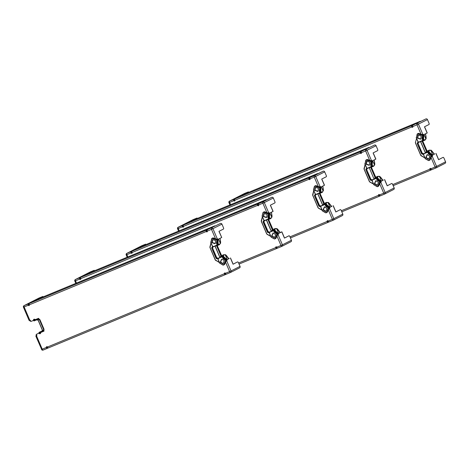 <?xml version="1.0" encoding="UTF-8"?>
<svg xmlns="http://www.w3.org/2000/svg" width="469" height="469" viewBox="0 0 469 469"><rect width="100%" height="100%" fill="white"/><g stroke="black" fill="none" stroke-linecap="round" stroke-linejoin="round"><path stroke-width="0.7" d="M34.401 319.213L33.915 319.307A0.58 0.533 63 0 1 33.997 319.26L34.096 319.219A0.487 0.446 63 0 1 34.401 319.213L35.251 319.518A0.967 0.885 -117 0 0 35.527 319.571L38.522 318.328L39.249 319.231A0.967 0.885 63 0 1 39.994 319.835L43.939 329.045A0.967 0.885 63 0 1 43.857 329.983L44.01 331.126L41.014 332.369A0.967 0.885 -117 0 0 40.862 332.603L40.486 333.406A0.487 0.446 63 0 1 40.27 333.623L40.152 333.682M40.486 333.406L40.006 333.541L40.862 332.603M37.127 318.967L35.099 319.84L37.127 318.967A1.741 1.6 63 0 1 37.96 318.873L38.821 319.014M41.231 332.263L44.004 331.114M43.699 330.405L43.201 331.114A1.741 1.6 63 0 1 42.556 331.63L42.351 331.735M40.645 332.603L40.158 333.4M41.999 331.7L39.46 333.166L42.14 331.841A1.741 1.6 -117 0 0 42.79 331.319L42.573 331.237A1.548 1.419 63 0 1 41.999 331.7L40.504 332.521M35.755 319.565L34.249 319.289L35.105 319.688M34.196 320.221L35.111 320.051L33.879 320.145L34.184 320.016L33.68 319.67L34.196 319.483M36.084 319.395A0.967 0.885 63 0 1 35.791 319.459M39.625 332.896L40.709 332.797M40.006 333.541L39.765 333.043L39.46 333.166L39.976 333.758L39.666 333.641A0.387 0.358 63 0 1 39.349 333.4L39.085 332.568L41.876 331.407A1.161 1.067 -117 0 0 42.403 329.936L38.288 320.333A1.161 1.067 -117 0 0 36.846 319.676L34.055 320.831L33.633 320.063A0.387 0.358 63 0 1 33.68 319.67L33.85 319.553M33.961 319.506L34.184 320.016L35.011 319.5M39.115 333.154L36.746 334.139A0.487 0.446 -117 0 0 36.529 334.749L36.775 335.329A0.487 0.446 63 0 1 36.553 335.945L42.233 349.188A1.208 0.481 67.5 0 0 43.125 350.091L43.125 350.091A1.208 0.481 67.5 0 0 43.136 350.085L47.299 348.361A1.208 0.481 -112.5 0 1 47.31 348.356A1.208 0.481 -112.5 0 1 46.419 347.459A0.604 0.557 63 0 1 46.66 346.702A0.604 0.557 63 0 1 47.445 347.031A1.208 0.481 67.5 0 0 48.336 347.934A1.208 0.481 67.5 0 0 48.348 347.928L225.272 274.652A1.208 0.481 -112.5 0 1 224.381 273.749A0.604 0.557 63 0 1 224.622 272.999A0.604 0.557 63 0 1 225.407 273.327A1.208 0.481 67.5 0 0 226.298 274.224A1.208 0.481 67.5 0 0 226.31 274.218L230.484 272.489A1.208 0.481 67.5 0 0 230.496 272.483A1.208 1.108 -117 0 0 231.047 270.947L229.593 271.592A1.208 0.481 67.5 0 0 230.484 272.489A1.208 1.208 0 0 0 230.572 272.454L239.559 267.875A1.208 1.108 63 0 1 239.489 267.91L230.637 272.413M219.316 232.214L218.976 231.34L223.514 229.03A1.208 0.481 -112.5 0 0 223.461 227.7L221.943 224.147A1.208 1.108 -117 0 0 220.436 223.461L207.257 229.769A1.208 0.481 67.5 0 0 207.31 231.094A0.604 0.557 63 0 1 207.069 231.85A0.604 0.557 63 0 1 206.284 231.522A1.208 0.481 -112.5 0 1 206.231 230.191L214.831 225.917M214.796 225.835L39.314 298.477L29.301 303.472A1.208 0.481 67.5 0 0 29.348 304.803A0.604 0.557 63 0 1 29.107 305.554A0.604 0.557 63 0 1 28.322 305.225A1.208 0.481 -112.5 0 1 28.269 303.9L42.831 296.496L43.019 296.941M29.213 320.415L29.811 320.21A0.487 0.446 63 0 1 30.415 320.485L30.661 321.06A0.487 0.446 -117 0 0 31.259 321.335L33.627 320.356M36.904 334.057A0.487 0.446 63 0 1 36.963 334.028L39.109 333.137M226.433 259.545L226.539 259.486A0.727 0.668 -117 0 0 226.873 258.566L225.671 255.763A0.727 0.668 63 0 1 225.736 255.922M219.885 242.268A0.727 0.668 63 0 1 219.973 242.42L220.119 242.666A0.58 0.533 -117 0 0 220.424 242.074L220.108 238.739A0.727 0.668 63 0 1 220.16 238.316M219.973 242.42L218.753 239.63A0.727 0.668 -117 0 0 218.366 239.231M216.631 245.844A0.967 0.885 -117 0 0 216.684 246.002L220.799 255.605A0.967 0.885 -117 0 0 220.969 255.881M225.712 254.773L225.952 255.341L225.454 254.667L225.114 255.072L225.712 254.773L224.844 254.919L225.46 254.667M228.444 258.202L228.233 258.308A0.727 0.668 -117 0 0 229.036 258.554L229.253 258.448A0.727 0.668 63 0 1 228.444 258.202L226.468 255.57A0.58 0.533 63 0 0 225.824 255.376L225.689 255.757M223.543 257.34L223.906 257.188L226.281 259.023L224.053 256.953A0.774 0.305 -112.5 0 1 223.561 255.822L223.297 255.769A0.967 0.381 67.5 0 0 223.906 257.188L224.053 256.953M220.084 243.341L220.588 243.282L219.996 243.522A3.353 1.331 -112.5 0 1 218.566 244.156A0.774 0.305 -112.5 0 1 218.079 243.018L218.044 239.8L217.815 242.965A0.967 0.381 67.5 0 0 218.419 244.39L218.566 244.156M217.376 239.419L217.768 238.991L217.235 238.721L212.949 228.72A1.208 1.108 -117 0 0 211.449 228.034A1.208 0.481 67.5 0 0 211.496 229.364L221.943 224.147M218.712 250.106L218.718 249.778L218.712 250.106M219.744 252.662L218.448 249.918L218.982 250.212L218.765 249.701L218.378 249.76L217.979 248.822L218.419 248.599L219.51 251.144L219.064 251.361L219.299 250.979M219.076 251.108L219.017 250.417L218.976 251.15M219.381 251.507L219.258 251.8M219.732 252L220.096 252.75L219.644 252.715M219.797 252.897L220.09 252.486M218.718 249.631L218.478 249.068M218.361 249.18L218.044 248.98L218.243 249.438M218.126 248.898L218.343 249.139L218.278 248.676L218.026 248.939M218.753 239.63L218.308 239.858L218.097 239.36M226.281 259.023L226.392 259.568L226.427 258.794L226.873 258.566M228.233 258.308L226.251 255.681A0.58 0.533 -117 0 0 225.607 255.482L225.577 255.499M219.949 238.422A0.727 0.668 -117 0 0 219.891 238.85M229.036 258.554L226.38 260.008L226.896 259.797L226.914 260.33L226.398 260.541L226.421 261.075L226.932 260.858L226.011 261.292M222.804 263.807L220.242 262.118L221.673 259.117L224.323 260.506L223.08 263.719L220.582 261.942L221.884 259.134M212.727 239.565L215.787 240.65L215.124 243.763L211.912 242.678L212.469 239.7M215.242 243.569L212.252 242.508L212.797 239.589M223.783 257.909L223.127 258.243L222.124 256.59L222.892 258.343A1.161 1.067 -117 0 0 223.414 258.935L225.073 259.873A0.774 0.709 63 0 1 225.425 260.911L223.742 264.557A0.774 0.709 63 0 1 222.775 264.856L222.769 264.985A0.967 0.885 -117 0 0 223.59 265.014L224.252 264.68A0.967 0.885 -117 0 0 224.633 264.282L226.316 260.629A0.967 0.885 -117 0 0 225.882 259.334L224.223 258.401A0.967 0.885 63 0 1 223.783 257.909L222.787 256.25L221.227 256.901M217.282 245.193L218.038 244.501L217.399 243.012A0.967 0.885 -117 0 1 217.346 242.362L217.827 240.538A0.967 0.885 63 0 0 217.188 239.331L213.354 237.965A0.967 0.885 -117 0 0 212.68 238L212.017 238.34A0.967 0.885 -117 0 0 211.583 238.891L211.689 238.985A0.774 0.709 63 0 1 212.58 238.516L216.414 239.882A0.774 0.709 63 0 1 216.924 240.849L216.444 242.672A1.161 1.067 -117 0 0 216.508 243.452L217.1 245.064L213.436 246.583A0.774 0.709 63 0 1 212.475 246.143L212.363 246.184A0.967 0.885 -117 0 0 213.577 246.729L217.264 245.199L216.742 243.352A0.967 0.885 63 0 1 216.69 242.696L217.165 240.878A0.967 0.885 -117 0 0 216.526 239.665L212.692 238.299A0.967 0.885 -117 0 0 212.017 238.34L210.892 242.033L211.689 238.985M215.101 254.356L215.294 254.925L215.06 254.38M214.304 253.061L214.632 253.389L214.304 253.061M214.063 252.469L214.069 252.146L214.063 252.469M214.866 253.506L214.521 253.682L214.773 254.28L214.884 253.553L215.441 254.849L215.001 255.077L213.8 252.281L214.339 252.574L214.122 252.064L213.735 252.123L213.331 251.191L213.594 250.78L214.65 253.342M213.547 251.226L213.846 251.425L213.547 251.226M213.829 251.431L213.501 251.302L213.694 251.542M215.154 255.259L215.306 254.878M214.069 251.994L213.923 251.642M29.148 304.129L28.509 304.457L28.533 305.12A0.604 0.557 -117 0 0 29.207 305.489M207.11 230.42L206.471 230.748L206.495 231.41A0.604 0.557 -117 0 0 207.169 231.78M224.733 272.958A0.604 0.557 -117 0 0 224.592 273.644L225.038 274.089L225.653 273.779M46.771 346.661A0.604 0.557 -117 0 0 46.636 347.347L47.082 347.799L47.691 347.488M226.117 274.218L225.284 274.646A1.208 0.481 -112.5 0 1 225.272 274.652L48.348 347.928M46.636 347.347L41.548 349.452A1.208 1.208 0 0 0 43.125 350.091L48.155 347.928M36.664 335.88L35.873 336.203L41.635 349.399M35.873 336.203L36.611 335.915M23.538 307.172L24.136 306.961A1.208 0.481 -112.5 0 1 24.083 305.63A1.208 1.108 -117 0 0 24.013 305.665A1.208 1.208 0 0 0 23.45 307.218L29.125 320.468M226.023 261.262L226.421 261.075M216.467 239.073L217.235 238.721M217.557 239.565L221.726 237.513L219.351 232.231M233.029 264.211L237.097 262.136A1.208 0.481 67.5 0 0 237.097 262.136L233.07 264.235L232.683 263.32M237.126 262.124A1.208 0.481 67.5 0 0 237.109 262.13L237.625 261.919A1.208 0.481 -112.5 0 1 238.516 262.816L240.04 266.374A1.208 1.108 63 0 1 239.559 267.875M217.61 239.565L218.126 239.354L217.768 238.991M216.971 238.844L217.253 239.202M43.113 296.9L42.914 296.443L39.068 298.008A1.208 1.108 -117 0 0 38.927 298.079M30.145 320.216L30.18 320.298A0.604 0.557 -117 0 0 30.467 320.608M29.553 320.315L29.67 320.509A1.208 1.108 63 0 0 30.825 321.271M36.213 336.021L36.183 335.71A1.208 1.108 63 0 1 36.6 334.245M36.752 335.769L36.699 335.499A0.604 0.557 -117 0 1 36.67 335.083M229.253 258.448L226.896 259.797M226.932 260.858L226.914 260.33M220.108 238.739L220.635 241.969A0.58 0.533 63 0 1 220.33 242.561L220.184 242.631M225.284 273.14L224.545 273.445M277.496 248.083L276.663 248.506A1.208 0.481 -112.5 0 1 276.651 248.511A1.208 0.481 -112.5 0 1 275.76 247.614A0.604 0.557 63 0 1 276.001 246.864A0.604 0.557 63 0 1 276.786 247.186A1.208 0.481 67.5 0 0 277.677 248.089A1.208 0.481 67.5 0 0 277.689 248.083L281.846 246.36M270.695 206.079L270.349 205.205L274.893 202.895A1.208 0.481 -112.5 0 0 274.84 201.564L273.316 198.006A1.208 1.108 -117 0 0 271.815 197.32L258.636 203.628A1.208 0.481 67.5 0 0 258.683 204.959A0.604 0.557 63 0 1 258.448 205.709A0.604 0.557 63 0 1 257.657 205.387A1.208 0.481 -112.5 0 1 257.61 204.056L266.21 199.776M266.175 199.7L90.693 272.337L80.674 277.337A1.208 0.481 67.5 0 0 80.727 278.668A0.604 0.557 63 0 1 80.486 279.418A0.604 0.557 63 0 1 79.695 279.09A1.208 0.481 -112.5 0 1 79.648 277.759L94.205 270.355L94.398 270.801M279.823 232.061L279.612 232.173A0.727 0.668 -117 0 0 280.415 232.419L280.632 232.307A0.727 0.668 63 0 1 279.823 232.061L277.847 229.435A0.58 0.533 63 0 0 277.202 229.235L277.068 229.617A0.727 0.668 63 0 1 277.115 229.787M271.264 216.133A0.727 0.668 63 0 1 271.352 216.285L271.492 216.531A0.58 0.533 -117 0 0 271.803 215.939L271.487 212.604A0.727 0.668 63 0 1 271.539 212.176M271.334 216.291L270.132 213.495A0.727 0.668 -117 0 0 269.745 213.09M268.004 219.703A0.967 0.885 -117 0 0 268.063 219.867L272.178 229.47A0.967 0.885 -117 0 0 272.348 229.74M274.94 229.681L274.676 229.628A0.967 0.381 67.5 0 0 275.285 231.047L275.432 230.818A0.774 0.305 -112.5 0 1 274.94 229.681A3.353 1.331 -112.5 0 1 276.305 228.895L277.085 228.632L276.147 228.79M277.812 233.404L277.918 233.351A0.727 0.668 -117 0 0 278.252 232.431L277.068 229.617M274.916 231.199L275.285 231.047L277.66 232.888L275.432 230.818M271.463 217.2L271.967 217.147L271.375 217.382A3.353 1.331 -112.5 0 1 269.939 218.021A0.774 0.305 -112.5 0 1 269.458 216.883L269.687 213.717L269.188 216.825A0.967 0.381 67.5 0 0 269.798 218.249L269.939 218.021M268.35 212.709L268.749 213.284M270.085 223.965L270.091 223.643L270.085 223.965M270.543 225.184L270.801 225.777L270.912 225.056L271.463 226.351L271.023 226.574L269.827 223.777L270.361 224.071L269.358 222.687L269.616 222.283L270.889 225.009L270.443 225.226M271.088 225.876L271.018 226.568M271.117 226.527L271.035 225.689M270.472 224.973L270.396 224.276L270.355 225.014M270.889 225.009L270.443 225.22M271.176 226.756L271.334 226.375M270.097 223.49L269.945 223.144M269.716 223.045L269.523 222.804L269.722 223.256L269.857 222.933M269.505 222.763L269.716 222.998L269.657 222.535L269.405 222.804M270.132 213.495L269.687 213.717L269.476 213.225M277.66 232.888L277.771 233.427L277.8 232.653L278.252 232.431M279.612 232.173L277.63 229.546A0.58 0.533 -117 0 0 276.986 229.347L276.956 229.359M271.328 212.287A0.727 0.668 -117 0 0 271.27 212.709M280.415 232.419L277.754 233.873L278.269 233.662L277.795 234.934L278.31 234.723L277.39 235.151M274.506 237.484L271.961 235.807L273.263 232.993M274.177 237.672L271.621 235.983L273.052 232.976L275.801 234.67L274.494 237.507M264.106 213.424L267.166 214.515L266.503 217.622L263.291 216.543L263.848 213.565M266.621 217.434L263.631 216.367L264.176 213.454M275.162 231.768L274.5 232.102L273.503 230.449L274.271 232.208A1.161 1.067 -117 0 0 274.793 232.8L276.452 233.738A0.774 0.709 63 0 1 276.804 234.77L275.115 238.422A0.774 0.709 63 0 1 274.154 238.715L271.352 237.285L274.148 238.85A0.967 0.885 -117 0 0 274.969 238.879L275.631 238.545A0.967 0.885 -117 0 0 276.012 238.141L277.695 234.494A0.967 0.885 -117 0 0 277.261 233.199L275.596 232.261A0.967 0.885 63 0 1 275.162 231.768L274.16 230.115L272.606 230.76M262.153 215.828A0.967 0.885 -117 0 0 262.218 216.449L263.754 220.043L264.956 220.588L269.282 218.736L268.778 216.877A0.967 0.885 -117 0 1 268.725 216.227L269.2 214.403A0.967 0.885 63 0 0 268.567 213.196L264.733 211.83A0.967 0.885 -117 0 0 264.059 211.865L263.396 212.199A0.967 0.885 -117 0 0 262.962 212.75L262.153 215.81L263.068 212.85A0.774 0.709 63 0 1 263.953 212.381L267.787 213.741A0.774 0.709 63 0 1 268.297 214.714L267.822 216.531A1.161 1.067 -117 0 0 267.887 217.317L268.479 218.929L264.815 220.448A0.774 0.709 63 0 1 263.854 220.008L263.742 220.049A0.967 0.885 -117 0 0 264.95 220.594M266.439 228.239L266.832 228.978L266.374 228.936L265.178 226.14L265.712 226.439L265.495 225.929L265.114 225.988L264.709 225.05L264.973 224.645L266.169 227.975M265.677 226.926L266.011 227.254L265.677 226.926M265.442 226.328L265.448 226.005L265.442 226.328M264.926 225.091L265.219 225.29L264.926 225.091M265.243 225.331L264.926 225.143L265.067 225.407M266.556 229.118L266.82 228.714M265.448 225.853L265.302 225.507M265.466 226.363L265.337 226.064M80.527 277.994L79.888 278.316L79.912 278.979A0.604 0.557 -117 0 0 80.586 279.348M258.489 204.285L257.85 204.613L257.874 205.275A0.604 0.557 -117 0 0 258.548 205.645M276.112 246.817A0.604 0.557 -117 0 0 275.971 247.503L276.417 247.954L277.032 247.644M74.911 281.031L75.509 280.825A1.208 0.481 -112.5 0 1 75.462 279.495A1.208 1.108 -117 0 0 75.392 279.53A1.208 1.208 0 0 0 74.829 281.083L75.802 283.364M277.402 235.127L277.795 234.934M271.815 197.32L262.822 201.899A1.208 0.481 67.5 0 0 262.875 203.224L264.328 202.585A1.208 1.108 -117 0 0 262.822 201.899L258.636 203.628M267.84 212.938L268.784 212.498L269.505 213.213L273.011 211.402M284.402 238.07L288.986 235.79L284.449 238.1L281.781 231.874L278.269 233.662M278.14 234.811L282.426 244.812L280.972 245.457A1.208 0.481 67.5 0 0 281.863 246.354A1.208 1.108 -117 0 0 282.426 244.812L291.419 240.239L289.895 236.681A1.208 0.481 -112.5 0 0 289.004 235.784A1.208 0.481 -112.5 0 1 289.004 235.784L288.488 235.995A1.208 0.481 67.5 0 0 288.488 235.995A1.208 0.481 67.5 0 0 288.476 236.001M277.677 248.089L281.863 246.354A1.208 0.481 67.5 0 0 281.875 246.348A1.208 1.208 0 0 0 281.945 246.313L290.938 241.74A1.208 1.108 63 0 1 290.868 241.775L282.016 246.278M291.419 240.239A1.208 1.108 63 0 1 290.938 241.74M94.492 270.765L94.292 270.302L90.447 271.873A1.208 1.108 -117 0 0 90.306 271.944M278.31 234.723L278.293 234.189M271.487 212.604L272.014 215.828A0.58 0.533 63 0 1 271.709 216.42L271.563 216.496M280.632 232.307L281.781 231.874M276.663 246.999L275.924 247.31M328.875 221.943L328.042 222.37A1.208 0.481 -112.5 0 1 328.03 222.376A1.208 0.481 -112.5 0 1 327.139 221.474A0.604 0.557 63 0 1 327.374 220.723A0.604 0.557 63 0 1 328.165 221.051A1.208 0.481 67.5 0 0 329.056 221.948A1.208 0.481 67.5 0 0 329.068 221.943L333.225 220.219M322.074 179.938L321.728 179.064L326.266 176.754A1.208 0.481 -112.5 0 0 326.219 175.429L324.695 171.871A1.208 1.108 -117 0 0 323.194 171.185L310.015 177.493A1.208 0.481 67.5 0 0 310.062 178.824A0.604 0.557 63 0 1 309.827 179.574A0.604 0.557 63 0 1 309.036 179.246A1.208 0.481 -112.5 0 1 308.989 177.915L317.589 173.641M317.554 173.559L142.072 246.202L132.053 251.196A1.208 0.481 67.5 0 0 132.1 252.527A0.604 0.557 63 0 1 131.865 253.278A0.604 0.557 63 0 1 131.074 252.955A1.208 0.481 -112.5 0 1 131.027 251.624L145.583 244.22L145.777 244.666M331.202 205.926L330.991 206.032A0.727 0.668 -117 0 0 331.794 206.284L332.011 206.172A0.727 0.668 63 0 1 331.202 205.926L329.226 203.3A0.58 0.533 63 0 0 328.581 203.1L328.441 203.482A0.727 0.668 63 0 1 328.493 203.646M322.643 189.998A0.727 0.668 63 0 1 322.731 190.144L322.871 190.391A0.58 0.533 -117 0 0 323.176 189.798L322.86 186.463A0.727 0.668 63 0 1 322.918 186.041M322.731 190.144L321.511 187.354A0.727 0.668 -117 0 0 321.118 186.955M319.383 193.568A0.967 0.885 -117 0 0 319.442 193.726L323.551 203.329A0.967 0.885 -117 0 0 323.727 203.605M326.318 203.546L326.049 203.493A0.967 0.381 67.5 0 0 326.664 204.912L326.811 204.677A0.774 0.305 -112.5 0 1 326.318 203.546A3.353 1.331 -112.5 0 1 327.684 202.755L328.464 202.497L327.649 202.678M329.185 207.269L329.297 207.21A0.727 0.668 -117 0 0 329.625 206.29L328.441 203.482M326.295 205.064L326.664 204.912L329.039 206.747L326.811 204.677M322.766 191.305L323.434 190.76L322.748 191.246A3.353 1.331 -112.5 0 1 321.318 191.88A0.774 0.305 -112.5 0 1 320.837 190.742L320.796 187.53L320.567 190.69A0.967 0.381 67.5 0 0 321.171 192.114L321.318 191.88M321.464 197.83L321.47 197.508L321.464 197.83M322.496 200.386L321.201 197.642L321.74 197.936L321.523 197.426L321.136 197.484L320.737 196.552L321.177 196.323L322.267 198.868L321.822 199.085L322.051 198.704M321.734 198.879L321.775 198.141L321.851 198.833M322.139 199.231L322.01 199.53M322.426 199.542L322.854 200.48L322.402 200.439M322.555 200.621L322.713 200.24M321.476 197.355L321.236 196.792M321.031 196.822L320.995 197.162M321.511 187.354L321.066 187.582L320.855 187.09M329.039 206.747L329.15 207.292L329.179 206.518L329.625 206.29M330.991 206.032L329.009 203.405A0.58 0.533 -117 0 0 328.364 203.206L328.329 203.224M322.701 186.152A0.727 0.668 -117 0 0 322.649 186.574M331.794 206.284L329.132 207.738M325.885 211.349L323.34 209.672L324.636 206.858M325.556 211.531L323 209.842L324.431 206.841L327.18 208.535L325.873 211.372M315.485 187.289L318.539 188.38L317.882 191.487L314.664 190.408L315.227 187.424M318 191.293L315.01 190.232L315.549 187.313M326.541 205.633L325.879 205.967L324.882 204.314L325.644 206.073A1.161 1.067 -117 0 0 326.172 206.659L327.831 207.597A0.774 0.709 63 0 1 328.183 208.635L326.494 212.281A0.774 0.709 63 0 1 325.533 212.58L325.504 212.715A0.967 0.885 -117 0 0 326.348 212.738L327.004 212.404A0.967 0.885 -117 0 0 327.385 212.006L329.074 208.353A0.967 0.885 -117 0 0 328.634 207.064L326.975 206.126A0.967 0.885 63 0 1 326.541 205.633L325.539 203.98L323.979 204.625M320.04 192.917L320.796 192.231L320.157 190.736A0.967 0.885 -117 0 1 320.104 190.086L320.579 188.268A0.967 0.885 63 0 0 319.94 187.055L316.106 185.689A0.967 0.885 -117 0 0 315.432 185.73L314.775 186.064A0.967 0.885 -117 0 0 314.341 186.615L313.526 189.675A0.967 0.885 -117 0 0 313.597 190.314L315.133 193.902A0.967 0.885 -117 0 0 316.329 194.453L320.022 192.923L319.495 191.076A0.967 0.885 63 0 1 319.442 190.426L319.922 188.602A0.967 0.885 -117 0 0 319.283 187.389L315.449 186.029A0.967 0.885 -117 0 0 314.775 186.064L314.447 186.709A0.774 0.709 63 0 1 315.332 186.24L319.166 187.606A0.774 0.709 63 0 1 319.676 188.573L319.201 190.396A1.161 1.067 -117 0 0 319.266 191.176L319.858 192.788L316.188 194.307A0.774 0.709 63 0 1 315.227 193.873L315.133 193.902M317.859 202.08L317.853 202.755L317.759 202.121M317.056 200.785L317.39 201.119L317.056 200.785M316.821 200.193L316.827 199.87L316.821 200.193M317.619 201.23L317.343 201.57L317.783 201.91L317.642 201.277L318.199 202.579L317.753 202.801L316.557 200.005L317.091 200.298L316.088 198.915L316.352 198.51L317.407 201.066M316.305 198.956L316.598 199.149L316.305 198.956M316.616 199.19L316.305 199.003L316.464 199.272M317.906 202.983L318.064 202.602M316.827 199.718L316.681 199.372M317.841 202.086L317.548 201.84M131.906 251.853L131.267 252.181L131.291 252.844A0.604 0.557 -117 0 0 131.965 253.213M309.868 178.15L309.229 178.472L309.253 179.14A0.604 0.557 -117 0 0 309.927 179.504M327.491 220.682A0.604 0.557 -117 0 0 327.35 221.368L327.796 221.814L328.406 221.503M126.29 254.896L126.888 254.685A1.208 0.481 -112.5 0 1 126.841 253.36A1.208 1.108 -117 0 0 126.771 253.389A1.208 1.208 0 0 0 126.208 254.943L127.181 257.223M328.781 208.992L329.689 208.588L328.769 209.016M323.194 171.185L314.201 175.758A1.208 0.481 67.5 0 0 314.248 177.089L315.701 176.444A1.208 1.108 -117 0 0 314.201 175.758L310.015 177.493M319.219 186.797L320.169 186.357L320.878 187.078L324.384 185.261M335.781 211.935L340.365 209.649L335.827 211.959L335.435 211.044M329.519 208.67L333.805 218.671L332.351 219.316A1.208 0.481 67.5 0 0 333.242 220.219A1.208 0.481 67.5 0 0 333.254 220.207A1.208 1.108 -117 0 0 333.805 218.671L342.792 214.099L341.268 210.546A1.208 0.481 -112.5 0 0 340.377 209.643A1.208 0.481 -112.5 0 1 340.377 209.643L339.867 209.854A1.208 0.481 67.5 0 0 339.867 209.854A1.208 0.481 67.5 0 0 339.855 209.86M329.127 208.195L329.174 208.799M319.729 186.574L320.139 187.149M329.056 221.948L333.242 220.219A1.208 1.208 0 0 0 333.324 220.178L342.317 215.605A1.208 1.108 63 0 1 342.247 215.634L333.395 220.137M342.792 214.099A1.208 1.108 63 0 1 342.317 215.605M145.865 244.625L145.671 244.167L141.826 245.733A1.208 1.108 -117 0 0 141.685 245.809M329.689 208.588L329.648 207.521L329.138 207.732M332.011 206.172L329.648 207.521M322.86 186.463L323.393 189.693A0.58 0.533 63 0 1 323.088 190.285L322.942 190.361M328.042 220.864L327.303 221.169M380.253 195.808L379.421 196.23A1.208 0.481 -112.5 0 1 379.403 196.235A1.208 0.481 -112.5 0 1 378.512 195.339A0.604 0.557 63 0 1 378.753 194.588A0.604 0.557 63 0 1 379.538 194.911A1.208 0.481 67.5 0 0 380.429 195.813A1.208 0.481 67.5 0 0 380.447 195.808L384.615 194.078A1.208 0.481 67.5 0 0 384.633 194.072A1.208 1.108 -117 0 0 385.184 192.536L383.724 193.181A1.208 0.481 67.5 0 0 384.615 194.078A1.208 1.208 0 0 0 384.703 194.037L393.696 189.464A1.208 1.108 63 0 1 393.62 189.499L384.773 194.002M373.453 153.803L373.107 152.929L377.645 150.619A1.208 0.481 -112.5 0 0 377.598 149.289L376.074 145.736A1.208 1.108 -117 0 0 374.573 145.05L361.394 151.358A1.208 0.481 67.5 0 0 361.441 152.683A0.604 0.557 63 0 1 361.2 153.433A0.604 0.557 63 0 1 360.415 153.111A1.208 0.481 -112.5 0 1 360.368 151.78L368.962 147.506M368.927 147.424L193.451 220.061L183.432 225.061A1.208 0.481 67.5 0 0 183.479 226.392A0.604 0.557 63 0 1 183.238 227.143A0.604 0.557 63 0 1 182.453 226.814A1.208 0.481 -112.5 0 1 182.406 225.489L196.962 218.079L197.156 218.531M382.581 179.785L382.364 179.897A0.727 0.668 -117 0 0 383.173 180.143L383.384 180.037A0.727 0.668 63 0 1 382.581 179.785L380.599 177.159A0.58 0.533 63 0 0 379.954 176.96L379.82 177.346A0.727 0.668 63 0 1 379.872 177.511M374.022 163.857A0.727 0.668 63 0 1 374.104 164.009L374.25 164.256A0.58 0.533 -117 0 0 374.555 163.663L374.239 160.328A0.727 0.668 63 0 1 374.297 159.906M374.104 164.009L372.89 161.219A0.727 0.668 -117 0 0 372.497 160.814M370.762 167.427A0.967 0.885 -117 0 0 370.815 167.591L374.93 177.194A0.967 0.885 -117 0 0 375.1 177.47M377.697 177.405L377.428 177.352A0.967 0.381 67.5 0 0 378.043 178.777L378.184 178.542A0.774 0.305 -112.5 0 1 377.697 177.405A3.353 1.331 -112.5 0 1 379.063 176.62L379.831 176.367L378.899 176.514M380.072 176.93L379.732 176.397M380.564 181.134L380.676 181.075A0.727 0.668 -117 0 0 381.004 180.155L379.82 177.346M377.674 178.929L378.043 178.777L380.418 180.612L378.184 178.542M374.139 165.164L374.813 164.625L374.127 165.111A3.353 1.331 -112.5 0 1 372.697 165.745A0.774 0.305 -112.5 0 1 372.21 164.607L372.445 161.442L371.946 164.549A0.967 0.381 67.5 0 0 372.55 165.973L372.697 165.745M371.507 161.002L371.899 160.58L371.366 160.31L367.08 150.309A1.208 1.108 -117 0 0 365.58 149.623A1.208 0.481 67.5 0 0 365.627 150.948L376.074 145.736M372.843 171.689L372.849 171.367L372.843 171.689M372.867 171.724L372.738 171.425M373.301 172.909L373.553 173.507L373.664 172.78L374.221 174.075L373.781 174.298L372.579 171.502L373.119 171.801L372.105 170.147L372.556 170.188L373.646 172.733L373.201 172.95L373.43 172.569M373.84 173.6L373.775 174.292M373.875 174.251L373.57 173.337M373.107 172.739L373.113 172.205L373.412 172.615L373.154 172.006L373.23 172.698M373.957 174.48L374.221 174.075M372.849 171.214L372.286 170.311M372.21 170.511L372.374 171.027M372.89 161.219L371.688 161.154M380.418 180.612L380.523 181.151L380.558 180.383L381.004 180.155M382.364 179.897L380.388 177.27A0.58 0.533 -117 0 0 379.743 177.071L379.708 177.083M374.08 160.011A0.727 0.668 -117 0 0 374.028 160.439M383.173 180.143L380.511 181.597L381.027 181.386L380.552 182.658L381.068 182.447L380.142 182.875M377.258 185.208L374.719 183.531L376.015 180.717M376.935 185.396L374.373 183.707L375.81 180.7L378.559 182.394L377.246 185.237M366.864 161.154L369.918 162.239L369.261 165.346L366.043 164.267L366.606 161.289M369.379 165.158L366.389 164.091L366.928 161.178M377.914 179.492L377.258 179.832L376.255 178.173L377.023 179.932A1.161 1.067 -117 0 0 377.551 180.524L379.21 181.462A0.774 0.709 63 0 1 379.556 182.494L377.873 186.146A0.774 0.709 63 0 1 376.912 186.439L376.9 186.574A0.967 0.885 -117 0 0 377.727 186.603L378.383 186.269A0.967 0.885 -117 0 0 378.764 185.871L380.447 182.218A0.967 0.885 -117 0 0 380.013 180.923L378.354 179.985A0.967 0.885 63 0 1 377.914 179.492L376.918 177.839L375.358 178.484M371.413 166.776L372.175 166.09L371.536 164.601A0.967 0.885 -117 0 1 371.483 163.951L371.958 162.127A0.967 0.885 63 0 0 371.319 160.92L367.485 159.554A0.967 0.885 -117 0 0 366.811 159.589L366.154 159.923A0.967 0.885 -117 0 0 365.72 160.48L365.826 160.574A0.774 0.709 63 0 1 366.711 160.105L370.545 161.471A0.774 0.709 63 0 1 371.055 162.438L370.58 164.261A1.161 1.067 -117 0 0 370.639 165.041L371.237 166.653L367.567 168.172A0.774 0.709 63 0 1 366.606 167.732L366.512 167.767A0.967 0.885 -117 0 0 367.708 168.318L367.567 168.172M369.232 175.945L369.226 176.614L369.197 175.963M368.435 174.65L368.769 174.978L368.435 174.65M368.194 174.058L368.2 173.729L368.194 174.058M368.997 175.095L368.652 175.271L368.91 175.869L369.021 175.142L369.578 176.438L369.132 176.666L367.936 173.87L368.47 174.163L368.253 173.653L367.866 173.712L367.467 172.774L367.731 172.369L368.786 174.931M367.684 172.815L367.977 173.014L367.684 172.815M367.966 173.02L367.632 172.891L367.825 173.131M369.285 176.848L369.443 176.467M368.206 173.583L368.054 173.231M183.285 225.718L182.646 226.04L182.67 226.709A0.604 0.557 -117 0 0 183.344 227.072M361.247 152.009L360.602 152.337L360.632 153A0.604 0.557 -117 0 0 361.306 153.369M378.864 194.547A0.604 0.557 -117 0 0 378.729 195.227L379.175 195.679L379.784 195.368M177.669 228.755L178.267 228.55A1.208 0.481 -112.5 0 1 178.22 227.219A1.208 1.108 -117 0 0 178.144 227.254A1.208 1.208 0 0 0 177.581 228.808L178.56 231.088M380.154 182.851L380.552 182.658M370.598 160.662L371.366 160.31M371.899 160.58L372.257 160.937L375.763 159.126M387.16 185.794L391.228 183.725A1.208 0.481 67.5 0 0 391.228 183.725L387.201 185.824M391.257 183.713A1.208 0.481 67.5 0 0 391.246 183.719L391.756 183.508A1.208 0.481 -112.5 0 1 392.647 184.405L394.171 187.963A1.208 1.108 63 0 1 393.696 189.464M371.108 160.433L371.389 160.791M197.244 218.49L197.05 218.026L193.205 219.598A1.208 1.108 -117 0 0 193.064 219.668M386.814 184.909L387.206 185.824M383.384 180.037L381.027 181.386M381.068 182.447L381.045 181.913M374.239 160.328L374.772 163.552A0.58 0.533 63 0 1 374.461 164.144L374.315 164.22M379.421 194.729L378.676 195.034M431.627 169.672L430.794 170.095A1.208 0.481 -112.5 0 1 430.782 170.1A1.208 0.481 -112.5 0 1 429.891 169.203A0.604 0.557 63 0 1 430.132 168.447A0.604 0.557 63 0 1 430.917 168.776A1.208 0.481 67.5 0 0 431.808 169.672A1.208 0.481 67.5 0 0 431.82 169.667L435.982 167.949M424.826 127.662L424.486 126.788L429.024 124.484A1.208 0.481 -112.5 0 0 428.977 123.154L427.452 119.595A1.208 1.108 -117 0 0 425.946 118.909L412.773 125.217A1.208 0.481 67.5 0 0 412.82 126.548A0.604 0.557 63 0 1 412.579 127.298A0.604 0.557 63 0 1 411.794 126.97A1.208 0.481 -112.5 0 1 411.747 125.645L420.341 121.365M420.306 121.289L244.824 193.926L234.811 198.926A1.208 0.481 67.5 0 0 234.858 200.251A0.604 0.557 63 0 1 234.617 201.008A0.604 0.557 63 0 1 233.832 200.679A1.208 0.481 -112.5 0 1 233.785 199.348L248.341 191.944L248.529 192.39M433.96 153.65L433.743 153.756A0.727 0.668 -117 0 0 434.552 154.008L434.763 153.896A0.727 0.668 63 0 1 433.96 153.65L431.978 151.024A0.58 0.533 63 0 0 431.333 150.825L431.199 151.206A0.727 0.668 63 0 1 431.251 151.376M425.401 137.722A0.727 0.668 63 0 1 425.483 137.874L425.629 138.121A0.58 0.533 -117 0 0 425.934 137.528L425.618 134.193A0.727 0.668 63 0 1 425.676 133.765M425.465 137.88L424.263 135.078A0.727 0.668 -117 0 0 423.876 134.679M422.141 141.292A0.967 0.885 -117 0 0 422.194 141.456L426.309 151.053A0.967 0.885 -117 0 0 426.479 151.329M429.071 151.27L428.807 151.217A0.967 0.381 67.5 0 0 429.422 152.636L429.563 152.407A0.774 0.305 -112.5 0 1 429.071 151.27A3.353 1.331 -112.5 0 1 430.442 150.485L431.222 150.221L430.278 150.373M430.97 150.115L430.36 150.373L430.97 150.115L431.451 150.795M431.943 154.993L432.055 154.94A0.727 0.668 -117 0 0 432.383 154.014L431.199 151.206M429.053 152.788L429.422 152.636L431.791 154.477L429.563 152.407M425.594 138.789L426.104 138.736L425.506 138.971A3.353 1.331 -112.5 0 1 424.076 139.61A0.774 0.305 -112.5 0 1 423.589 138.466L423.818 135.307L423.325 138.414A0.967 0.381 67.5 0 0 423.929 139.838L424.076 139.61M422.886 134.867L423.278 134.445L422.745 134.169L418.459 124.168A1.208 1.108 -117 0 0 416.959 123.482A1.208 0.481 67.5 0 0 417.005 124.813L427.452 119.595M424.222 145.554L424.228 145.232L424.222 145.554M424.68 146.768L424.932 147.366L425.043 146.639L425.6 147.94L425.154 148.163L423.958 145.367L424.492 145.66L423.489 144.276L423.753 143.872L425.025 146.592L424.58 146.809M425.219 147.465L425.254 148.116L425.16 147.489M424.486 146.604L424.486 146.064L424.791 146.48L424.527 145.865L424.609 146.562M425.025 146.592L424.574 146.809M424.949 147.202L425.242 147.448M425.307 148.345L425.465 147.964M424.228 145.079L424.082 144.733M423.589 144.223L424.093 144.722L423.665 144.176M424.263 135.078L423.818 135.307L423.278 134.445M431.791 154.477L431.902 155.016L431.937 154.242L432.383 154.014M433.743 153.756L431.767 151.129A0.58 0.533 -117 0 0 431.122 150.936L431.087 150.948M425.459 133.876A0.727 0.668 -117 0 0 425.401 134.298M434.552 154.008L431.89 155.462L432.406 155.245L431.931 156.523L432.441 156.312L431.521 156.74M428.637 159.073L426.098 157.396L427.394 154.582M428.314 159.255L425.752 157.566L427.183 154.565L429.938 156.259L428.625 159.097M418.237 135.013L421.297 136.104L420.634 139.211L417.422 138.132L417.979 135.148M420.752 139.017L417.762 137.956L418.307 135.037M429.293 153.357L428.637 153.691L427.634 152.038L428.402 153.797A1.161 1.067 -117 0 0 428.924 154.383L430.589 155.321A0.774 0.709 63 0 1 430.935 156.359L429.252 160.011A0.774 0.709 63 0 1 428.291 160.304L425.483 158.868L428.279 160.433A0.967 0.885 -117 0 0 429.1 160.468L429.762 160.128A0.967 0.885 -117 0 0 430.143 159.73L431.826 156.083A0.967 0.885 -117 0 0 431.392 154.788L429.733 153.85A0.967 0.885 63 0 1 429.293 153.357L428.297 151.704L426.737 152.349M422.792 140.641L423.548 139.955L422.909 138.466A0.967 0.885 -117 0 1 422.856 137.816L423.337 135.992A0.967 0.885 63 0 0 422.698 134.779L418.864 133.419A0.967 0.885 -117 0 0 418.19 133.454L417.533 133.788A0.967 0.885 -117 0 0 417.093 134.339L417.199 134.439A0.774 0.709 63 0 1 418.09 133.964L421.924 135.33A0.774 0.709 63 0 1 422.434 136.297L421.953 138.121A1.161 1.067 -117 0 0 422.018 138.9L422.616 140.518L418.946 142.037A0.774 0.709 63 0 1 417.985 141.597L417.873 141.638A0.967 0.885 -117 0 0 419.087 142.177L422.774 140.653L422.252 138.801A0.967 0.885 63 0 1 422.2 138.15L422.675 136.327A0.967 0.885 -117 0 0 422.041 135.119L418.207 133.753A0.967 0.885 -117 0 0 417.533 133.788L416.402 137.481L417.199 134.439M419.814 148.509L420.148 148.843L419.814 148.509M419.573 147.917L419.579 147.594L419.573 147.917M420.376 148.954L420.031 149.136L420.288 149.728L420.4 149.007L420.951 150.303L420.511 150.526L419.309 147.729L419.849 148.022L418.846 146.639L419.11 146.234L420.16 148.79M419.057 146.68L419.356 146.873L419.057 146.68M419.345 146.885L419.01 146.756L419.204 146.99M420.664 150.707L420.822 150.326M419.585 147.442L419.433 147.096M234.664 199.577L234.019 199.905L234.043 200.568A0.604 0.557 -117 0 0 234.717 200.937M412.626 125.874L411.981 126.196L412.005 126.865A0.604 0.557 -117 0 0 412.679 127.234M430.243 168.406A0.604 0.557 -117 0 0 430.108 169.092L430.554 169.543L431.163 169.233M229.048 202.62L229.646 202.415A1.208 0.481 -112.5 0 1 229.599 201.084A1.208 1.108 -117 0 0 229.523 201.119A1.208 1.208 0 0 0 228.96 202.672L229.939 204.947M431.533 156.716L431.931 156.523M421.977 134.521L422.745 134.169M423.067 135.019L427.142 132.991M438.538 159.659L442.607 157.59A1.208 0.481 67.5 0 0 442.607 157.59L438.585 159.683L438.193 158.768M442.636 157.578A1.208 0.481 67.5 0 0 442.625 157.584L443.135 157.367A1.208 0.481 -112.5 0 1 444.026 158.27L445.55 161.823A1.208 1.108 63 0 1 444.999 163.359L436.152 167.861M423.12 135.013L423.636 134.802M422.481 134.298L422.768 134.656M431.093 157.678L435.103 167.04A1.208 0.481 67.5 0 0 435.994 167.943L435.994 167.943A1.208 0.481 67.5 0 0 436.012 167.937A1.208 1.108 -117 0 0 436.557 166.401L430.917 168.776M248.623 192.354L248.423 191.891L244.584 193.457A1.208 1.108 -117 0 0 244.443 193.533M434.763 153.896L432.406 155.245M432.441 156.312L432.424 155.778M425.618 134.193L426.145 137.417A0.58 0.533 63 0 1 425.84 138.009L425.694 138.085M430.8 168.588L430.055 168.899M33.592 319.524A0.58 0.533 -117 0 0 33.534 320.098L33.938 320.778M39.249 319.231L37.543 319.084A1.741 1.6 -117 0 0 36.717 319.172L36.723 319.383A1.548 1.419 63 0 1 37.461 319.307L37.96 318.873M39.994 319.835L39.795 319.934A0.967 0.885 -117 0 0 39.056 319.33L38.968 319.553A0.774 0.709 63 0 1 39.56 320.034L43.511 329.25A0.774 0.709 63 0 1 43.447 330L42.573 331.237M33.844 320.814L36.987 319.817A0.967 0.885 63 0 1 38.194 320.368L42.292 329.977A0.967 0.885 63 0 1 41.87 331.196L39.062 332.363L39.249 333.436A0.58 0.533 -117 0 0 39.701 333.793M39.085 332.568L42.093 331.055L39.589 332.093M43.201 331.114L43.664 330.082A0.967 0.885 -117 0 0 43.746 329.144L39.56 320.034M35.111 320.051L36.723 319.383M39.976 333.758L39.349 333.4M41.929 331.173L42.403 329.936M42.292 329.977L38.182 320.374L36.846 319.676M36.987 319.817L34.055 320.831M34.196 320.972L33.633 320.063M37.461 319.307L38.968 319.553M43.857 329.983L43.447 330M43.939 329.045L43.511 329.25M47.445 347.031L224.592 273.644M225.577 262.224L229.593 271.592L225.407 273.327M207.31 231.094L211.496 229.364L215.511 238.733M206.495 231.41L29.348 304.803M29.811 320.21L24.136 306.961L28.533 305.12M219.867 257.405A1.454 1.331 -117 0 0 219.873 257.422L215.031 246.125M220.436 242.502L220.665 243.042M219.967 257.387A1.26 1.155 63 0 1 219.961 257.364L215.124 246.09M220.6 256.502A3.353 1.331 67.5 0 0 220.5 256.936M217.223 245.598A0.967 0.885 -117 0 0 217.264 245.709L221.38 255.306L220.799 255.605M221.38 255.306L221.38 255.306A0.967 0.885 -117 0 0 221.585 255.617M223.561 255.822A3.353 1.331 -112.5 0 1 224.927 255.03L224.768 254.925M224.604 254.843A3.547 1.407 67.5 0 0 223.813 254.696A3.547 1.407 67.5 0 0 223.297 255.769L220.547 256.906A3.547 1.407 -112.5 0 1 221.063 255.834L223.813 254.696L224.868 254.966M220.559 257.141A0.967 0.381 -112.5 0 1 220.547 256.906L221.063 255.834M218.079 243.018L217.446 243.118M218.05 244.537L218.419 244.39A3.547 1.407 67.5 0 0 219.428 244.683A3.547 1.407 67.5 0 0 219.885 244.021M215.529 245.516L216.678 245.826A3.547 1.407 -112.5 0 1 215.98 245.733M221.597 255.611L217.282 245.697L216.684 246.002M219.961 257.364L215.019 246.131M217.95 239.424L218.044 239.8M209.948 246.835A1.454 1.331 -117 0 0 210.036 247.779L215.177 259.785A1.454 1.331 -117 0 0 215.81 260.506M220.342 262.417L220.688 262.247M220.242 262.118L220.582 261.942M211.765 242.397L212.105 242.227M211.912 242.678L212.252 242.508M222.775 264.856L220.002 263.285L222.752 264.985L223.59 265.014A0.967 0.885 -117 0 0 223.971 264.616L225.659 260.963A0.967 0.885 -117 0 0 225.22 259.674L223.561 258.736A0.967 0.885 63 0 1 223.127 258.243L222.892 258.343M224.633 264.282L223.742 264.557M226.316 260.629L225.425 260.911M212.58 238.516L213.354 237.965M217.188 239.331L216.414 239.882M210.78 241.969A0.967 0.885 -117 0 0 210.839 242.59L212.363 246.184L213.436 246.583M212.791 247.005A0.967 0.885 -117 0 0 212.58 248.089L216.696 257.692A0.967 0.885 -117 0 0 217.897 258.243L217.387 258.501A0.967 0.885 63 0 1 216.186 257.956L215.951 258.056A1.161 1.067 -117 0 0 217.393 258.712L218.067 258.437M212.961 246.887L212.598 248.083L212.07 248.353A0.967 0.885 63 0 1 212.504 247.122L212.363 246.981A1.161 1.067 -117 0 0 211.836 248.453L215.951 258.056M211.578 238.92L210.933 242.555A0.774 0.709 63 0 1 210.892 242.033M210.968 242.936L209.942 246.817L211.05 243.124M219.369 262.529L215.846 260.389A1.26 1.155 63 0 1 215.277 259.75L210.13 247.749A1.26 1.155 63 0 1 210.059 246.899M219.357 262.511L215.165 259.791L210.13 247.749M212.598 248.083L216.713 257.686L216.186 257.956L211.836 248.453M222.787 256.25L217.393 258.712M217.827 240.538L216.924 240.849M225.882 259.334L225.073 259.873M224.223 258.401L223.414 258.935M223.144 256.42L222.253 256.854M220.002 263.285A0.774 0.709 63 0 1 219.65 262.892L218.114 259.304A0.774 0.709 63 0 1 218.466 258.319L218.454 258.108A0.967 0.885 -117 0 0 218.015 259.334L219.556 262.927A0.967 0.885 -117 0 0 219.967 263.402M219.65 262.892L222.746 264.967M218.466 258.319L222.13 256.801M219.281 262.329L215.846 260.389M212.944 246.741L212.363 246.981M218.038 244.501L217.147 244.941M217.399 243.012L216.508 243.452M217.346 242.362L216.444 242.672M212.475 246.143L210.933 242.555M210.839 242.59L212.363 246.184M217.927 244.865L217.1 245.064M28.269 303.9L24.083 305.63L39.068 298.008M220.436 223.461L207.257 229.769M226.762 260.946L231.047 270.947L240.04 266.374M29.189 304.34L28.433 304.727M47.516 347.183L46.753 347.57M46.607 346.919L47.076 346.679M232.688 263.344L230.402 258.009M29.653 320.462L30.163 320.251M206.231 230.191L29.301 303.472M36.207 335.757L36.717 335.54M238.592 263.003L275.971 247.503M276.956 236.089L280.972 245.457L276.786 247.186M258.683 204.959L262.875 203.224L266.89 212.598M257.874 205.275L80.727 278.668M76.476 283.083L75.509 280.825L79.912 278.979M266.41 219.99L271.24 231.264A1.454 1.331 -117 0 0 271.252 231.287M271.41 217.428L271.967 217.147L271.827 216.356L272.043 216.907M271.346 231.246A1.26 1.155 63 0 1 271.334 231.229L266.503 219.949M271.979 230.361A3.353 1.331 67.5 0 0 271.873 230.795M268.602 219.457A0.967 0.885 -117 0 0 268.643 219.568L272.759 229.171L272.178 229.47M272.759 229.171L272.759 229.165A0.967 0.885 -117 0 0 272.964 229.482M276.305 228.895L275.186 228.555A3.547 1.407 67.5 0 0 274.676 229.628L271.926 230.766A3.547 1.407 -112.5 0 1 272.436 229.699L275.186 228.555A3.547 1.407 67.5 0 1 275.983 228.708M276.833 228.532L276.223 228.784L276.833 228.532L277.331 229.2L277.073 228.638M271.938 231A0.967 0.381 -112.5 0 1 271.926 230.766L272.436 229.699M269.458 216.883L268.819 216.977M269.429 218.402L269.798 218.249A3.547 1.407 67.5 0 0 270.806 218.548A3.547 1.407 67.5 0 0 271.264 217.88M266.908 219.381L268.051 219.685A3.547 1.407 -112.5 0 1 267.359 219.598M272.976 229.476L268.655 219.562L268.063 219.867M269.323 213.289L269.423 213.665M266.556 233.644L261.397 221.649L262.341 216.784L261.321 220.682A1.454 1.331 -117 0 0 261.415 221.644L266.556 233.644A1.454 1.331 -117 0 0 267.183 234.365M271.721 236.282L272.061 236.106M271.621 235.983L271.961 235.807M263.138 216.262L263.484 216.086M263.291 216.543L263.631 216.367M274.154 238.715L274.969 238.879A0.967 0.885 -117 0 0 275.35 238.481L277.032 234.828A0.967 0.885 -117 0 0 276.599 233.533L274.94 232.595A0.967 0.885 63 0 1 274.5 232.102L274.271 232.208M276.012 238.141L275.115 238.422M277.695 234.494L276.804 234.77M268.567 213.196L267.905 213.53L264.07 212.164A0.967 0.885 -117 0 0 263.396 212.199L263.068 212.85M263.953 212.381L264.733 211.83M264.17 220.87A0.967 0.885 -117 0 0 263.959 221.954L268.075 231.557A0.967 0.885 -117 0 0 269.276 232.102L268.76 232.366A0.967 0.885 63 0 1 267.559 231.815L267.33 231.921A1.161 1.067 -117 0 0 268.772 232.577L269.446 232.296M268.075 231.551L267.559 231.815L263.443 222.212A0.967 0.885 63 0 1 263.883 220.987L263.742 220.84A1.161 1.067 -117 0 0 263.215 222.318L267.33 231.921M269.282 232.102L268.086 231.545L263.971 221.943L263.215 222.318M266.65 233.609L267.195 234.383L270.742 236.388L267.219 234.254A1.26 1.155 63 0 1 266.65 233.609L261.509 221.608A1.26 1.155 63 0 1 261.438 220.764L262.429 216.989M274.16 230.115L268.772 232.577M269.2 214.403L268.544 214.738A0.967 0.885 -117 0 0 267.905 213.53L267.787 213.741M277.261 233.199L276.452 233.738M275.596 232.261L274.793 232.8M274.523 230.279L273.632 230.719M271.381 237.15A0.774 0.709 63 0 1 271.029 236.757L269.493 233.163A0.774 0.709 63 0 1 269.845 232.184L269.833 231.967A0.967 0.885 -117 0 0 269.394 233.199L270.935 236.786A0.967 0.885 -117 0 0 271.346 237.267M269.845 232.184L273.509 230.66M269.493 233.163L269.775 231.997L270.273 231.745M270.66 236.194L267.219 234.254M264.323 220.6L263.742 220.84M269.3 218.73L268.643 219.064L268.121 217.211A0.967 0.885 63 0 1 268.069 216.561L268.297 214.714M269.417 218.366L268.526 218.806M268.778 216.877L267.887 217.317M268.725 216.227L267.822 216.531M263.742 220.049L262.312 216.42A0.774 0.709 63 0 1 262.271 215.898M263.854 220.008L262.312 216.42M262.218 216.449L262.951 212.768M268.626 219.07L264.815 220.448M79.648 277.759L75.462 279.495L90.447 271.873M273.316 198.006L264.328 202.585L268.614 212.586M80.568 278.205L79.806 278.592M273.017 211.425L270.73 206.09M276.634 248.517L239.055 264.082L276.651 248.511M268.631 213.067L269.147 212.856M257.61 204.056L80.674 277.337M289.971 236.868L327.35 221.368M328.335 209.954L332.351 219.316L328.165 221.051M310.062 178.824L314.248 177.089L318.263 186.457M309.253 179.14L132.1 252.527M127.855 256.948L126.888 254.685L131.291 252.844M322.725 205.111A1.26 1.155 63 0 1 322.713 205.094L317.771 193.855L322.619 205.123A1.454 1.331 -117 0 0 322.631 205.146M323.188 190.226L323.422 190.766L323.2 190.215M322.713 205.094L317.882 193.814M323.358 204.226A3.353 1.331 67.5 0 0 323.252 204.66M319.981 193.322A0.967 0.885 -117 0 0 320.022 193.433L324.138 203.036L323.551 203.329M324.149 203.024L324.138 203.036A0.967 0.885 -117 0 0 324.337 203.341L320.034 193.421L319.442 193.726M327.362 202.567A3.547 1.407 67.5 0 0 326.565 202.42A3.547 1.407 67.5 0 0 326.049 203.493L323.299 204.631A3.547 1.407 -112.5 0 1 323.815 203.558L326.565 202.42L327.872 202.801M328.693 203.065L328.452 202.502M323.311 204.865A0.967 0.381 -112.5 0 1 323.299 204.631L323.815 203.558M327.602 202.643L328.212 202.391L327.602 202.643M320.837 190.742L320.198 190.842M320.808 192.267L321.171 192.114A3.547 1.407 67.5 0 0 322.18 192.413A3.547 1.407 67.5 0 0 322.637 191.745M318.287 193.24L319.43 193.55L322.18 192.413L322.842 191.065M319.43 193.55A3.547 1.407 -112.5 0 1 318.732 193.457M320.702 187.149L320.796 187.53M312.788 195.503L313.72 190.649L312.7 194.541A1.454 1.331 -117 0 0 312.788 195.503L317.935 207.509A1.454 1.331 -117 0 0 318.562 208.23L318.598 208.113A1.26 1.155 63 0 1 318.029 207.474L312.887 195.473A1.26 1.155 63 0 1 312.817 194.623L313.808 190.848M323.1 210.141L323.44 209.971M323 209.842L323.34 209.672M314.517 190.127L314.863 189.951M314.664 190.408L315.01 190.232M322.314 210.657A0.967 0.885 -117 0 0 322.725 211.126L325.504 212.715L326.348 212.738A0.967 0.885 -117 0 0 326.729 212.34L328.411 208.693A0.967 0.885 -117 0 0 327.978 207.398L326.318 206.46A0.967 0.885 63 0 1 325.879 205.967L325.644 206.073M327.385 212.006L326.494 212.281M329.074 208.353L328.183 208.635M315.332 186.24L316.106 185.689M319.94 187.055L319.166 187.606M315.549 194.729A0.967 0.885 -117 0 0 315.338 195.813L319.453 205.416A0.967 0.885 -117 0 0 320.655 205.967L320.139 206.225A0.967 0.885 63 0 1 318.938 205.68L318.709 205.78A1.161 1.067 -117 0 0 320.151 206.442L320.819 206.161M320.661 205.961L319.465 205.41L315.35 195.808L314.822 196.077A0.967 0.885 63 0 1 315.262 194.852L315.121 194.705A1.161 1.067 -117 0 0 314.593 196.177L318.709 205.78M322.115 210.235L318.574 208.248L318.029 207.474M317.923 207.515L312.887 195.473M319.453 205.416L318.938 205.68L314.593 196.177M325.539 203.98L320.151 206.442M320.579 188.268L319.676 188.573M328.634 207.064L327.831 207.597M326.975 206.126L326.172 206.659M325.902 204.144L325.011 204.578M321.212 205.832A0.967 0.885 -117 0 0 320.773 207.064L322.297 210.657L320.866 207.028A0.774 0.709 63 0 1 321.218 206.043L321.212 205.832M325.533 212.58L322.754 211.009L325.498 212.697M321.218 206.043L324.888 204.525M322.754 211.009A0.774 0.709 63 0 1 322.408 210.616L322.731 211.144M322.408 210.616L320.866 207.028M322.039 210.053L318.598 208.113M315.696 194.465L315.121 194.705M320.796 192.231L319.905 192.665M320.157 190.736L319.266 191.176M320.104 190.086L319.201 190.396M315.227 193.873L313.691 190.279A0.774 0.709 63 0 1 313.65 189.757L314.447 186.709M316.188 194.307L315.121 193.914L313.691 190.279M313.579 190.32L313.65 189.757M320.679 192.589L319.858 192.788M131.027 251.624L126.841 253.36L141.826 245.733M324.695 171.871L315.701 176.444L319.993 186.445M131.947 252.064L131.185 252.451M324.396 185.29L322.109 179.955M328.013 222.382L290.434 237.947L328.03 222.376M329.666 208.054L329.156 208.265M335.446 211.068L333.16 205.739M320.01 186.932L320.526 186.715M308.989 177.915L132.053 251.196M341.35 210.728L378.729 195.227M379.714 183.813L383.724 193.181L379.538 194.911M361.441 152.683L365.627 150.948L369.642 160.322M360.632 153L183.479 226.392M179.234 230.807L178.267 228.55L182.67 226.709M373.998 178.994A1.454 1.331 -117 0 0 374.004 179.011L369.255 167.673M374.567 164.086L374.801 164.631M374.737 178.091A3.353 1.331 67.5 0 0 374.631 178.525M371.36 167.187A0.967 0.885 -117 0 0 371.401 167.292L375.517 176.895L374.93 177.194M375.517 176.895A0.967 0.885 -117 0 0 375.716 177.206L371.372 167.181M379.063 176.62L377.944 176.285A3.547 1.407 67.5 0 0 377.428 177.352L374.678 178.496A3.547 1.407 -112.5 0 1 375.194 177.423L377.944 176.285A3.547 1.407 67.5 0 1 378.741 176.432M374.69 178.73A0.967 0.381 -112.5 0 1 374.678 178.496L375.194 177.423M378.981 176.508L379.591 176.256L378.981 176.508M372.21 164.607L371.577 164.707M372.187 166.126L372.55 165.973A3.547 1.407 67.5 0 0 373.559 166.272A3.547 1.407 67.5 0 0 374.016 165.604M369.66 167.105L370.809 167.41A3.547 1.407 -112.5 0 1 370.111 167.322M371.413 167.286L370.815 167.591M372.081 161.014L372.175 161.389M364.079 168.424A1.454 1.331 -117 0 0 364.167 169.368L369.296 181.38A1.454 1.331 -117 0 0 369.941 182.095M374.479 184.006L374.819 183.83M374.373 183.707L374.719 183.531M365.896 163.986L366.236 163.81M366.043 164.267L366.389 164.091M376.912 186.439L374.133 184.874L376.883 186.574L377.727 186.603A0.967 0.885 -117 0 0 378.108 186.205L379.79 182.552A0.967 0.885 -117 0 0 379.357 181.257L377.692 180.325A0.967 0.885 63 0 1 377.258 179.832L377.023 179.932M378.764 185.871L377.873 186.146M380.447 182.218L379.556 182.494M371.319 160.92L370.662 161.254L366.828 159.888A0.967 0.885 -117 0 0 366.154 159.923L365.023 163.622L365.826 160.574M366.711 160.105L367.485 159.554M364.911 163.558A0.967 0.885 -117 0 0 364.97 164.173L366.512 167.767M366.928 168.594A0.967 0.885 -117 0 0 366.717 169.678L370.832 179.281A0.967 0.885 -117 0 0 372.034 179.826L371.518 180.09A0.967 0.885 63 0 1 370.317 179.539L370.082 179.645A1.161 1.067 -117 0 0 371.524 180.301L372.198 180.026M367.098 168.477L366.729 169.672L366.201 169.942A0.967 0.885 63 0 1 366.635 168.711L366.494 168.57A1.161 1.067 -117 0 0 365.967 170.042L370.082 179.645M365.709 160.509L365.07 164.144A0.774 0.709 63 0 1 365.023 163.622M365.105 164.519L364.079 168.406L365.187 164.713M369.408 181.339L369.947 182.113L373.5 184.112L369.977 181.978A1.26 1.155 63 0 1 369.408 181.339L364.266 169.332A1.26 1.155 63 0 1 364.196 168.488M366.729 169.672L370.844 179.269L370.317 179.539L365.967 170.042M376.918 177.839L371.524 180.301M371.958 162.127L371.301 162.462A0.967 0.885 -117 0 0 370.662 161.254L370.545 161.471M380.013 180.923L379.21 181.462M378.354 179.985L377.551 180.524M377.275 178.003L376.384 178.443M374.133 184.874A0.774 0.709 63 0 1 373.787 184.481L372.245 180.893A0.774 0.709 63 0 1 372.597 179.908L372.591 179.697A0.967 0.885 -117 0 0 372.151 180.923L373.687 184.516L372.151 180.923M373.787 184.481L376.877 186.556M372.597 179.908L376.267 178.39M372.245 180.893L372.533 179.721L373.031 179.469M373.693 184.516A0.967 0.885 -117 0 0 374.098 184.991M373.418 183.918L369.977 181.978M367.075 168.33L366.494 168.57M364.958 164.185L366.5 167.773L367.708 168.318L371.395 166.788L370.873 164.936A0.967 0.885 63 0 1 370.821 164.285L371.055 162.438M372.175 166.09L371.278 166.53M371.536 164.601L370.639 165.041M371.483 163.951L370.58 164.261M366.606 167.732L365.07 164.144M372.058 166.454L371.237 166.653M182.406 225.489L178.22 227.219L193.205 219.598M374.573 145.05L361.394 151.358M380.892 182.535L385.184 192.536L394.171 187.963M183.326 225.929L182.564 226.316M375.775 159.149L373.488 153.82M379.392 196.241L341.813 211.806L379.403 196.235M386.825 184.933L384.539 179.598M360.368 151.78L183.432 225.061M392.729 184.593L430.108 169.092M412.82 126.548L417.005 124.813L421.021 134.187M412.005 126.865L234.858 200.251M230.613 204.672L229.646 202.415L234.043 200.568M420.541 141.579L425.371 152.882M425.946 137.95L426.18 138.496M425.477 152.835A1.26 1.155 63 0 1 425.471 152.818L420.634 141.538M426.116 151.95A3.353 1.331 67.5 0 0 426.01 152.384M422.194 141.456L422.751 141.04A0.967 0.885 -117 0 0 422.774 141.157L426.89 150.76L426.309 151.053M426.89 150.76L426.89 150.754A0.967 0.885 -117 0 0 427.095 151.065M430.442 150.485L429.323 150.144A3.547 1.407 67.5 0 0 428.807 151.217L426.057 152.355A3.547 1.407 -112.5 0 1 426.573 151.282L429.323 150.144A3.547 1.407 67.5 0 1 430.12 150.291M426.069 152.589A0.967 0.381 -112.5 0 1 426.057 152.355L426.573 151.282M423.589 138.466L422.956 138.566M423.56 139.991L423.929 139.838A3.547 1.407 67.5 0 0 424.937 140.137A3.547 1.407 67.5 0 0 425.395 139.469M421.039 140.964L422.188 141.275A3.547 1.407 -112.5 0 1 421.49 141.187M425.471 152.818L420.529 141.585M423.46 134.873L423.554 135.254M415.458 142.283A1.454 1.331 -117 0 0 415.546 143.233L420.693 155.233A1.454 1.331 -117 0 0 421.32 155.954M425.852 157.871L426.198 157.695M425.752 157.566L426.098 157.396M417.275 137.851L417.615 137.675M417.422 138.132L417.762 137.956M428.291 160.304L429.1 160.468A0.967 0.885 -117 0 0 429.481 160.064L431.169 156.417A0.967 0.885 -117 0 0 430.73 155.122L429.071 154.184A0.967 0.885 63 0 1 428.637 153.691L428.402 153.797M430.143 159.73L429.252 160.011M431.826 156.083L430.935 156.359M418.09 133.964L418.864 133.419M422.698 134.779L421.924 135.33M416.29 137.417A0.967 0.885 -117 0 0 416.349 138.038L417.891 141.626L418.946 142.037M418.301 142.453A0.967 0.885 -117 0 0 418.09 143.543L422.206 153.14A0.967 0.885 -117 0 0 423.407 153.691L422.897 153.955A0.967 0.885 63 0 1 421.695 153.404L421.461 153.504A1.161 1.067 -117 0 0 422.903 154.166L423.577 153.885M418.477 142.336L418.108 143.532L417.58 143.801A0.967 0.885 63 0 1 418.014 142.576L417.873 142.429A1.161 1.067 -117 0 0 417.346 143.907L421.461 153.504M417.088 134.369L416.443 138.003A0.774 0.709 63 0 1 416.402 137.481M415.546 143.233L415.452 142.265L416.56 138.578M420.693 155.233L424.873 157.959L421.355 155.837A1.26 1.155 63 0 1 420.787 155.198L415.64 143.197A1.26 1.155 63 0 1 415.575 142.353M415.64 143.197L420.787 155.198M418.108 143.532L422.223 153.134L421.695 153.404L417.346 143.907M428.297 151.704L422.903 154.166M423.337 135.992L422.434 136.297M431.392 154.788L430.589 155.321M429.733 153.85L428.924 154.383M428.654 151.868L427.763 152.308M425.512 158.739A0.774 0.709 63 0 1 425.16 158.346L423.624 154.752A0.774 0.709 63 0 1 423.976 153.768L423.97 153.556A0.967 0.885 -117 0 0 423.53 154.788L425.066 158.375A0.967 0.885 -117 0 0 425.477 158.856M423.976 153.768L427.646 152.249M425.16 158.346L423.513 154.793L424.41 153.334M424.797 157.783L421.355 155.837M418.454 142.189L417.873 142.429M423.548 139.955L422.657 140.395M422.909 138.466L422.018 138.9M422.856 137.816L421.953 138.121M417.985 141.597L416.443 138.003M416.349 138.038L417.873 141.638M423.437 140.313L422.616 140.518M233.785 199.348L229.599 201.084L244.584 193.457M425.946 118.909L412.773 125.217M432.271 156.4L436.557 166.401L445.55 161.823M234.705 199.788L233.943 200.175M427.153 133.014L424.861 127.679M430.771 170.106L393.192 185.671L430.782 170.1M438.204 158.798L435.918 153.463M411.747 125.645L234.811 198.926M33.961 319.278L33.522 320.104M39.572 332.099L38.933 332.732L39.238 333.441M42.661 331.583L42.146 331.841M220.008 243.581L219.428 244.683L216.678 245.826M220.031 243.569L220.588 243.282L220.448 242.491M216.713 257.686L217.903 258.237M221.474 257.071L221.104 256.912M210.024 247.79L210.962 242.919M219.545 262.933L218.003 259.345L218.894 257.88M213.577 246.729L217.247 245.211M230.484 272.489L226.298 274.224M24.013 305.665L38.997 298.044M221.726 237.513L219.439 232.178M232.776 263.291L230.49 257.962M271.387 217.44L270.806 218.548L268.051 219.685M271.229 231.27L266.392 219.996M264.34 220.752L263.971 221.943M272.852 230.936L272.477 230.777M274.131 238.85L270.918 236.798L269.382 233.204M75.392 279.53L90.376 271.903M273.105 211.372L270.818 206.038M284.155 237.156L281.869 231.821M328.71 203.065L328.212 202.391M322.783 191.293L323.434 190.76M315.719 194.612L315.35 195.808M324.231 204.795L323.856 204.636M320.761 207.069L321.154 205.856L321.652 205.604M322.121 210.253L318.574 208.248M314.33 186.627L313.526 189.675M316.335 194.453L319.999 192.935M126.771 253.389L141.755 245.768M324.484 185.237L322.197 179.903M335.534 211.021L333.248 205.686M380.089 176.93L379.591 176.256M374.579 164.08L374.725 164.871L373.559 166.272L370.809 167.41M370.844 179.269L372.034 179.826M375.61 178.66L375.235 178.501M369.296 181.38L364.155 169.373L365.099 164.508M371.395 166.788L367.708 168.318M384.615 194.078L380.429 195.813M178.144 227.254L193.134 219.633M372.257 160.937L371.747 161.154M375.862 159.097L373.576 153.768M386.907 184.88L384.621 179.545M431.468 150.789L431.222 150.221M425.958 137.939L426.104 138.736L424.937 140.137L422.188 141.275M427.107 151.059L422.792 141.151M422.223 153.134L423.413 153.691M426.983 152.519L426.614 152.366M425.055 158.387L428.261 160.439M419.087 142.177L422.757 140.659M431.808 169.672L435.994 167.943A1.208 1.208 0 0 0 436.082 167.902L445.075 163.329M229.523 201.119L244.507 193.492M427.236 132.962L424.949 127.627M438.286 158.745L436 153.41"/></g></svg>
